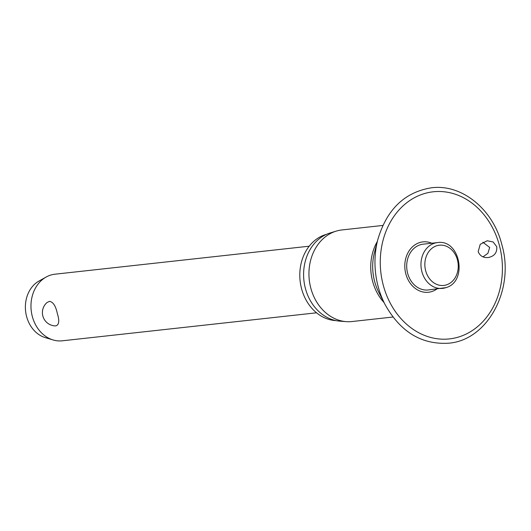 <?xml version="1.0" encoding="UTF-8"?>
<svg xmlns="http://www.w3.org/2000/svg" width="531" height="531" viewBox="0 0 531 531"><rect width="100%" height="100%" fill="white"/><g stroke="black" fill="none" stroke-linecap="round" stroke-linejoin="round"><path stroke-width="0.8" d="M488.487 257.475C483.502 258.059 480.07 256.121 478.179 251.667L480.216 244.333L487.179 240.775L493.093 241.957L496.737 246.676C497.228 252.57 494.48 256.174 488.487 257.475L488.082 257.528M431.822 243.225A25.335 20.855 83.7 0 0 410.828 248.548A25.335 20.855 83.7 0 0 405.784 273.724A25.335 20.855 83.7 0 0 436.86 289.017M483.024 256.865L487.909 253.314L489.682 247.453L482.825 242.216M382.851 225.443L341.918 229.95A46.071 37.913 83.7 0 0 336.236 231.118A46.071 37.913 83.7 0 0 310.735 287.835A46.071 37.913 83.7 0 0 346.205 321.633A46.071 37.913 83.7 0 0 352.007 321.534L392.94 317.027M336.236 231.118L330.202 232.95A44.896 36.951 83.7 0 0 305.352 288.227A44.896 36.951 83.7 0 0 339.92 321.162L346.205 321.633M326.532 234.324A43.781 36.028 83.7 0 0 301.502 288.452A43.781 36.028 83.7 0 0 336.037 320.618M437.451 242.601C460.178 238.784 468.15 281.636 445.934 287.643L428.232 289.966A23.032 18.957 -96.3 0 1 407.596 273.12A23.032 18.957 -96.3 0 1 423.187 244.174L437.451 242.601A23.032 18.957 83.7 0 0 434.199 243.317A23.032 18.957 83.7 0 0 421.86 271.547A23.032 18.957 83.7 0 0 442.496 288.399A23.032 18.957 83.7 0 0 445.755 287.683M309.208 246.198L54.945 274.202A33.506 27.572 83.7 0 0 46.157 277.036A33.506 27.572 83.7 0 0 32.272 316.297A33.506 27.572 83.7 0 0 53.093 339.953A33.506 27.572 83.7 0 0 62.286 340.809L316.542 312.805M47.073 302.497L49.516 301.342C53.173 301.98 55.782 306.048 57.335 313.536C59.591 320.678 59.114 324.793 55.908 325.868L55.277 325.895A13.288 13.288 0 0 1 47.073 302.497M46.157 277.036L39.048 280.999A30.154 24.818 83.7 0 0 26.55 316.337A30.154 24.818 83.7 0 0 45.288 337.63L53.093 339.953M377.999 286.003A77.752 63.992 83.7 0 0 385.008 304.449C400.301 331.848 421.481 344.765 448.536 343.205C487.604 340.364 514.871 289.574 501.954 245.01C493.319 209.466 461.917 183.746 431.418 187.795C404.668 192.162 386.814 209.38 377.853 239.448A77.752 63.992 83.7 0 0 377.999 286.003M499.532 245.919A74.008 60.906 83.7 0 0 422.782 194.087A74.008 60.906 83.7 0 0 383.156 284.775A74.008 60.906 83.7 0 0 459.906 336.608A74.008 60.906 83.7 0 0 499.532 245.919M377.853 239.448L374.448 252.504A47.77 39.314 83.7 0 0 374.541 281.111A47.77 39.314 83.7 0 0 378.849 292.442L385.008 304.449M377.322 241.479A46.071 37.913 83.7 0 0 372.536 281.032A46.071 37.913 83.7 0 0 384.052 302.584M457.47 260.011A20.244 16.66 83.7 0 0 436.475 245.833A20.244 16.66 83.7 0 0 425.636 270.637A20.244 16.66 83.7 0 0 446.631 284.815A20.244 16.66 83.7 0 0 457.47 260.011"/></g></svg>
